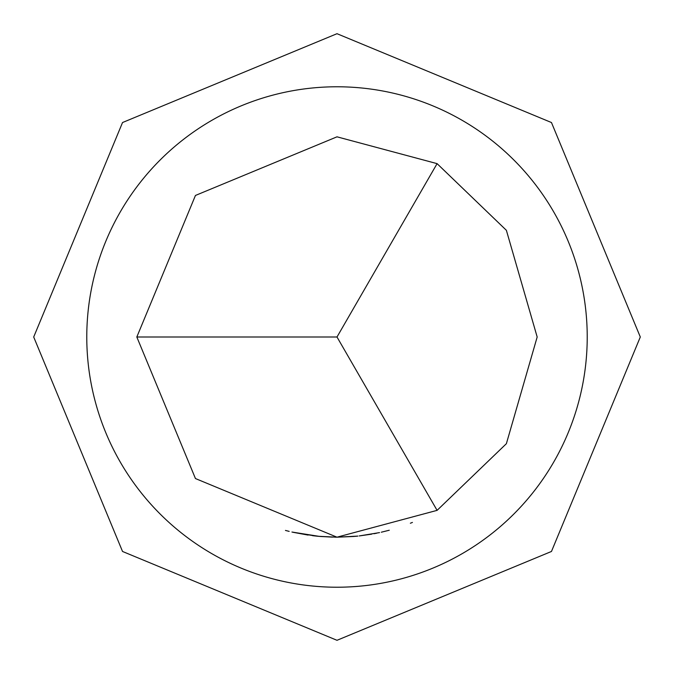 <?xml version="1.0" encoding="UTF-8"?>
<svg xmlns="http://www.w3.org/2000/svg" width="674" height="674" viewBox="0 0 674 674"><rect width="100%" height="100%" fill="white"/><g stroke="black" fill="none" stroke-linecap="round" stroke-linejoin="round"><path stroke-width="1.01" d="M354.642 536.403L337 537.186L195.452 478.548L136.822 337L195.452 195.452L337 136.822L437.089 163.639L506.385 230.314L537.178 337L506.385 443.686L437.089 510.361L337 537.178L335.062 537.178M389.269 530.236L381.324 532.207L389.269 530.236M357.869 536.091L337 537.186L318.061 536.285M379.538 532.603L359.217 535.94L371.669 534.153M337.455 537.186L319.206 536.386M412.429 522.426L410.373 523.243M353.833 536.47L337 537.195L320.563 536.504M376.614 533.218L374.019 533.724M317.471 536.226L312.551 535.678M308.102 535.08L292.904 532.258M315.247 535.99L291.943 532.039L319.552 536.42M285.447 530.43L289.18 531.382M332.383 537.127L319.147 536.378M337 587.222A250.222 250.222 0 0 0 587.222 337A250.222 250.222 0 0 0 337 86.778A250.222 250.222 0 0 0 86.778 337A250.222 250.222 0 0 0 337 587.222M357.422 536.133L355.274 536.344M437.089 163.639L337 337L437.089 510.361M136.822 337L337 337M337 33.7L551.467 122.533L640.3 337L551.467 551.467L337 640.3L122.533 551.467L33.7 337L122.533 122.533L337 33.7"/></g></svg>

